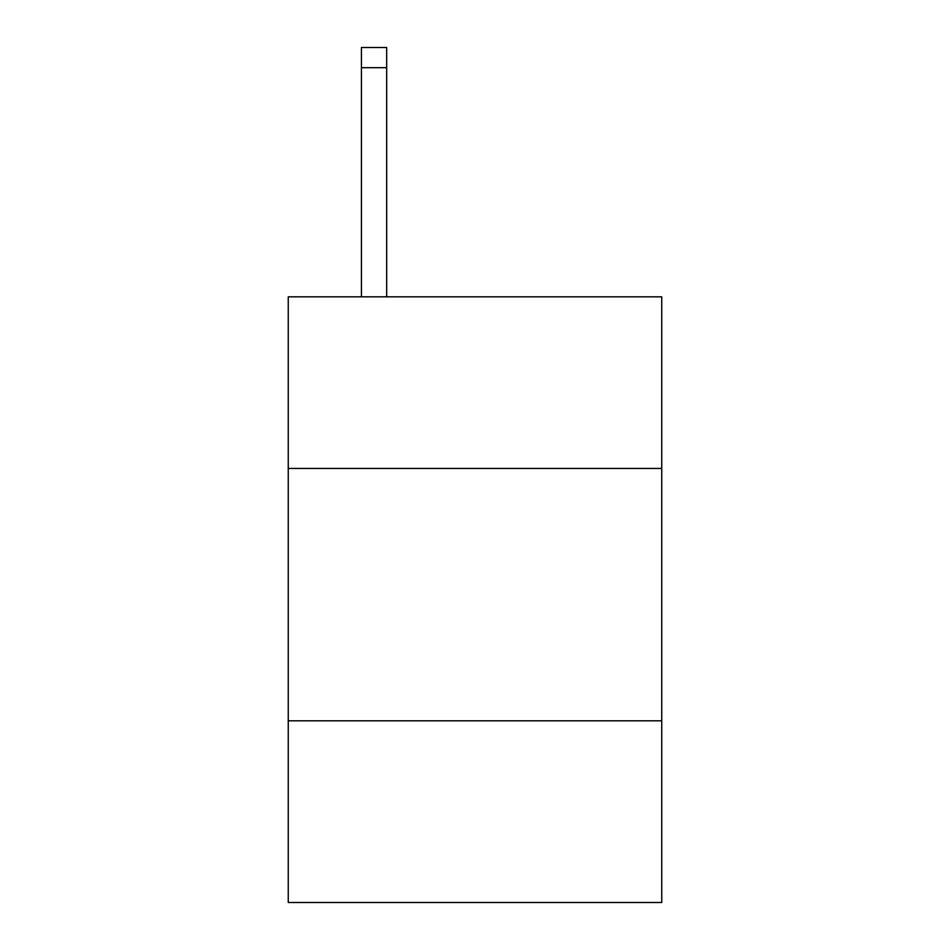 <?xml version="1.0" encoding="UTF-8"?>
<svg xmlns="http://www.w3.org/2000/svg" width="950" height="950" viewBox="0 0 950 950"><rect width="100%" height="100%" fill="white"/><g stroke="black" fill="none" stroke-linecap="round" stroke-linejoin="round"><path stroke-width="1.43" d="M661.746 468.433L661.746 296.827L288.254 296.827L288.254 468.433L661.746 468.433L661.746 902.5L288.254 902.5L288.254 468.433M661.746 720.801L288.254 720.801M386.674 296.827L386.674 67.688L361.439 67.688L361.439 47.5L386.674 47.5L386.674 67.688M361.439 296.827L361.439 67.688M386.674 47.5L361.439 47.5"/></g></svg>
